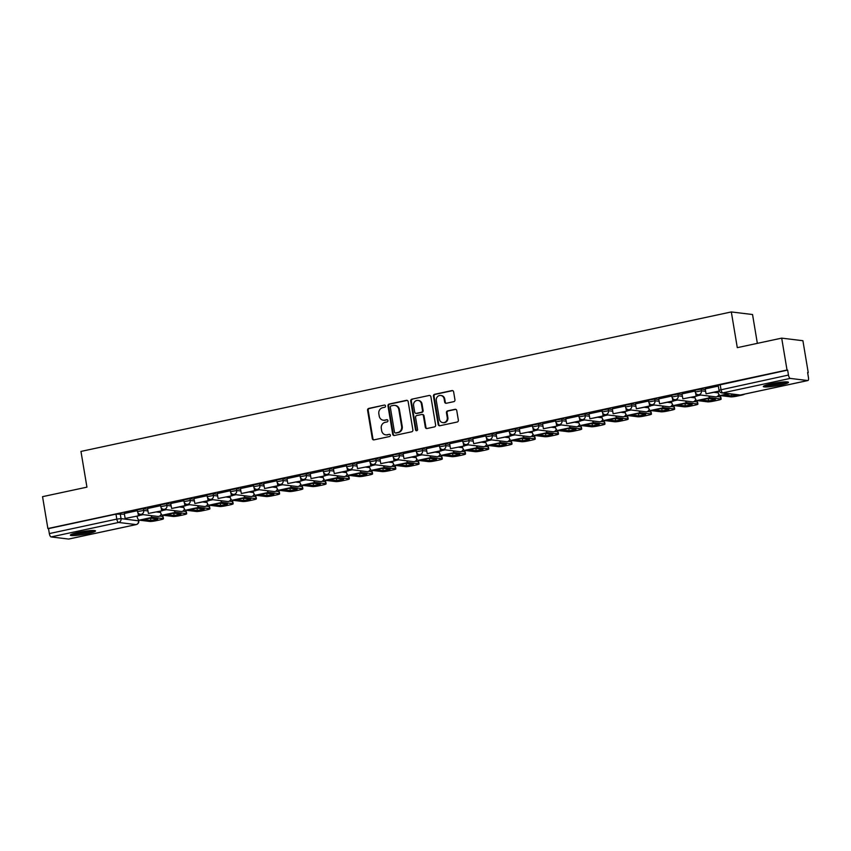 <?xml version="1.0" encoding="UTF-8"?>
<svg xmlns="http://www.w3.org/2000/svg" width="851" height="851" viewBox="0 0 851 851"><rect width="100%" height="100%" fill="white"/><g stroke="black" fill="none" stroke-linecap="round" stroke-linejoin="round"><path stroke-width="1.28" d="M385.514 405.97A1.128 1.042 -83.1 0 0 384.312 405.087L368.77 408.416A1.606 1.479 -83.1 0 0 367.579 410.299L372.312 438.605A1.606 1.479 -83.1 0 0 374.036 439.861L389.577 436.531A1.128 1.042 -83.1 0 0 389.524 434.318A1.128 1.042 -83.1 0 0 389.205 434.329L387.194 434.765A5.138 4.744 -83.1 0 1 381.673 430.734L381.28 428.372A5.138 4.744 -83.1 0 1 385.12 422.341L387.131 421.905A1.128 1.042 -83.1 0 0 387.077 419.692A1.128 1.042 -83.1 0 0 386.758 419.703L384.748 420.139A5.138 4.744 -83.1 0 1 379.227 416.107L378.833 413.756A5.138 4.744 -83.1 0 1 382.673 407.714L384.684 407.289A1.128 1.042 -83.1 0 0 385.514 405.97M384.312 405.087L369.398 408.491A1.606 1.479 -83.1 0 0 368.196 410.384L372.929 438.68A1.606 1.479 -83.1 0 0 373.897 439.882M389.205 434.329L387.194 434.765M387.375 419.777A1.128 1.042 -83.1 0 0 387.375 419.788L384.748 420.139M78.122 532.46A12.754 1.479 170.5 0 0 70.367 535.151A12.754 1.479 170.5 0 0 87.77 533.63A12.754 1.479 170.5 0 0 95.525 530.939A12.754 1.479 170.5 0 0 78.122 532.46M771.08 383.833A12.754 1.479 170.5 0 0 763.326 386.535A12.754 1.479 170.5 0 0 780.729 385.014A12.754 1.479 170.5 0 0 788.483 382.322A12.754 1.479 170.5 0 0 771.08 383.833M453.753 401.672A1.606 1.479 -83.1 0 0 454.955 399.789L453.626 391.854A1.606 1.479 -83.1 0 0 451.902 390.588L434.648 394.29A1.606 1.479 -83.1 0 0 433.446 396.172L438.18 424.479A1.606 1.479 -83.1 0 0 439.903 425.734L457.157 422.032A1.606 1.479 -83.1 0 0 458.359 420.149L456.753 410.554A1.606 1.479 -83.1 0 0 455.03 409.299L447.647 410.884A1.606 1.479 -83.1 0 0 446.445 412.767L447.243 417.522A4.298 3.968 -83.1 0 1 442.807 422.628A4.298 3.968 -83.1 0 1 439.424 419.203L436.297 400.576A4.298 3.968 -83.1 0 1 440.733 395.47A4.298 3.968 -83.1 0 1 444.126 398.896L444.647 402.002A1.606 1.479 -83.1 0 0 446.371 403.257L453.753 401.672M47.879 528.535L42.55 496.665L86.94 487.144L80.962 451.424L731.317 311.945L737.296 347.655L781.686 338.134L787.026 370.015L47.879 528.535L48.507 528.609L49.337 533.577L116.81 519.099L121.033 518.61L138.777 520.844L138.607 519.844M408.15 401.598A1.606 1.479 -83.1 0 0 406.427 400.342L389.173 404.044A1.606 1.479 -83.1 0 0 387.971 405.927L392.705 434.233A1.606 1.479 -83.1 0 0 394.438 435.489L411.693 431.787A1.606 1.479 -83.1 0 0 412.884 429.904L408.15 401.598M411.905 399.172L429.159 395.47A1.606 1.479 -83.1 0 1 430.883 396.726L435.627 425.021A1.606 1.479 -83.1 0 1 434.425 426.915L427.042 428.5A1.606 1.479 -83.1 0 1 425.319 427.234L423.394 415.756A1.606 1.479 -83.1 0 0 421.67 414.501L416.767 415.554A1.606 1.479 -83.1 0 0 415.575 417.437L417.575 429.383A1.128 1.042 -83.1 0 1 416.416 430.723A1.128 1.042 -83.1 0 1 415.522 429.829L410.714 401.055A1.606 1.479 -83.1 0 1 411.905 399.172L429.159 395.47M781.686 338.134L802.908 340.719L808.237 372.6L807.652 372.717M757.358 343.357L752.539 314.519L731.317 311.945M787.026 370.015L787.643 370.089L788.473 375.057A3.266 1.191 77.9 0 0 790.249 378.408L807.748 380.535A3.266 1.191 77.9 0 0 807.897 380.535A3.266 1.191 77.9 0 0 808.45 377.482L807.62 372.515L808.237 372.6M48.507 528.609L115.981 514.142L124.427 514.164M68.899 539.002A3.266 1.191 -102.1 0 1 68.761 539.055A3.266 1.191 -102.1 0 1 68.612 539.055L51.103 536.928A3.266 1.191 -102.1 0 1 49.337 533.577M160.605 505.685L147.553 508.515M183.848 500.707L170.711 503.526L171.615 508.472L184.88 505.632L184.39 502.728M207.08 495.718L193.954 498.537L194.858 503.484L208.112 500.643L207.623 497.739M230.323 490.74L217.271 493.569M253.555 485.751L240.429 488.57L241.333 493.516L254.587 490.676L254.098 487.772M276.798 480.772L263.661 483.591L264.565 488.538L277.83 485.698L277.341 482.794M300.031 475.783L286.978 478.613M323.274 470.805L310.221 473.635M346.506 465.816L333.379 468.635L334.283 473.581L347.538 470.741L347.048 467.837M369.749 460.838L356.697 463.667M392.981 455.849L379.929 458.678M416.224 450.87L403.087 453.689L403.991 458.636L417.256 455.796L416.767 452.892M439.456 445.881L426.33 448.7L427.234 453.647L440.488 450.807L440.01 447.903M462.699 440.903L449.647 443.722M485.932 435.914L472.805 438.733L473.709 443.679L486.963 440.839L486.485 437.935M509.175 430.936L496.037 433.755L496.941 438.701L510.206 435.861L509.717 432.957M532.407 425.947L519.355 428.776M555.65 420.968L542.598 423.787M578.882 415.979L565.755 418.798L566.66 423.745L579.914 420.905L579.435 418.001M602.125 411.001L588.988 413.82L589.903 418.766L603.157 415.926L602.668 413.022M625.357 406.012L612.305 408.842M648.6 401.034L635.463 403.853L636.378 408.799L649.632 405.959L649.143 403.055M671.843 396.045L658.706 398.864L659.61 403.81L672.864 400.97L672.386 398.066M695.076 391.066L682.023 393.885M718.318 386.077L705.181 388.896L706.085 393.843L719.255 391.024M701.139 389.056L701.437 390.822L695.235 391.992L694.937 390.237L701.139 389.056L705.373 389.567M677.907 394.045L678.194 395.8L671.992 396.981L671.694 395.215L677.907 394.045L682.13 394.556M654.664 399.023L654.962 400.789L648.76 401.959L648.462 400.204L654.664 399.023L658.897 399.534M631.431 404.012L631.719 405.767L625.517 406.948L625.219 405.182L631.431 404.012L635.654 404.523M608.188 408.991L608.486 410.756L602.285 411.927L601.987 410.171L608.188 408.991L612.422 409.501M584.956 413.98L585.243 415.735L579.042 416.916L578.744 415.15L584.956 413.98L589.179 414.49M561.713 418.958L562.011 420.724L555.809 421.894L555.512 420.139L561.713 418.958L565.947 419.469M538.481 423.947L538.768 425.702L532.566 426.883L532.269 425.117L538.481 423.947L542.704 424.458M515.238 428.925L515.536 430.691L509.334 431.861L509.036 430.106L515.238 428.925L519.472 429.436M492.006 433.914L492.293 435.669L486.091 436.85L485.793 435.084L492.006 433.914L496.229 434.425M468.763 438.893L469.061 440.658L462.859 441.839L462.561 440.073L468.763 438.893L472.996 439.403M445.53 443.882L445.818 445.637L439.616 446.818L439.318 445.052L445.53 443.882L449.753 444.392M422.287 448.86L422.585 450.626L416.384 451.807L416.086 450.041L422.287 448.86L426.521 449.371M399.055 453.849L399.342 455.604L393.141 456.785L392.843 455.019L399.055 453.849L403.278 454.36M375.812 458.827L376.11 460.593L369.908 461.774L369.611 460.008L375.812 458.827L380.046 459.338M352.58 463.816L352.867 465.571L346.665 466.752L346.368 464.986L352.58 463.816L356.803 464.327M329.337 468.795L329.635 470.56L323.423 471.741L323.135 469.975L329.337 468.795L333.571 469.316M306.105 473.784L306.392 475.539L300.19 476.72L299.892 474.954L306.105 473.784L310.328 474.294M282.862 478.762L283.16 480.528L276.947 481.709L276.66 479.943L282.862 478.762L287.095 479.283M259.619 483.751L259.917 485.506L253.715 486.687L253.417 484.921L259.619 483.751L263.853 484.262M236.387 488.729L236.684 490.495L230.472 491.676L230.185 489.91L236.387 488.729L240.62 489.251M213.144 493.718L213.441 495.473L207.24 496.654L206.942 494.888L213.144 493.718L217.377 494.229M189.911 498.697L190.209 500.462L183.997 501.643L183.71 499.877L189.911 498.697L194.145 499.218M166.668 503.686L166.966 505.441L160.765 506.622L160.467 504.856L166.668 503.686L170.902 504.196M143.436 508.664L143.734 510.43L137.522 511.611L137.234 509.845L143.436 508.664L147.67 509.185M137.373 510.674L124.32 513.504M140.043 514.259L139 514.483M787.643 370.089L718.17 385.248L719.01 390.215L788.473 375.057M163.275 509.27L162.243 509.494M186.518 504.292L185.475 504.515M209.75 499.303L208.718 499.526M232.993 494.325L231.951 494.548M256.236 489.336L255.194 489.559M279.468 484.357L278.426 484.581M302.711 479.368L301.669 479.592M325.944 474.39L324.901 474.613M349.187 469.401L348.144 469.624M372.419 464.423L371.376 464.646M395.662 459.434L394.619 459.657M418.894 454.455L417.852 454.679M442.137 449.466L441.095 449.69M465.369 444.488L464.327 444.711M488.612 439.499L487.57 439.722M511.845 434.521L510.802 434.744M535.088 429.532L534.045 429.755M558.32 424.553L557.277 424.777M581.563 419.564L580.52 419.788M604.795 414.586L603.753 414.809M628.038 409.597L626.996 409.82M651.27 404.619L650.228 404.842M674.513 399.63L673.471 399.853M697.746 394.651L696.703 394.875M383.28 420.203L383.907 420.277A5.138 4.744 -83.1 0 0 385.365 420.213M385.726 434.829L386.354 434.904A5.138 4.744 -83.1 0 0 387.811 434.84M407.182 400.395A1.606 1.479 -83.1 0 0 407.044 400.417L389.79 404.119A1.606 1.479 -83.1 0 0 388.588 406.001L393.332 434.308A1.606 1.479 -83.1 0 0 394.29 435.51M391.152 405.895A1.128 1.042 -83.1 0 0 390.311 407.225L394.47 432.063A1.128 1.042 -83.1 0 0 395.672 432.946L397.789 432.489A5.138 4.744 -83.1 0 0 401.629 426.457L398.789 409.469A5.138 4.744 -83.1 0 0 393.268 405.448L391.152 405.895M395.353 432.957L395.97 433.031A1.128 1.042 -83.1 0 0 396.289 433.021L395.672 432.946M394.736 405.374L395.353 405.448A5.138 4.744 -83.1 0 1 399.406 409.544L402.246 426.532A5.138 4.744 -83.1 0 1 398.417 432.563L396.289 433.021M422.128 414.48L422.745 414.554A1.606 1.479 -83.1 0 1 424.011 415.831L425.936 427.308A1.606 1.479 -83.1 0 0 426.894 428.521M412.522 399.247A1.606 1.479 -83.1 0 0 411.331 401.129L416.139 429.904A1.128 1.042 -83.1 0 0 416.724 430.702M421.405 403.853A4.298 3.968 -83.1 0 0 418.011 400.427A4.298 3.968 -83.1 0 0 413.575 405.523L414.682 412.086A1.606 1.479 -83.1 0 0 416.405 413.352L421.298 412.299A1.606 1.479 -83.1 0 0 422.5 410.416L421.405 403.853L422.022 403.927A4.298 3.968 -83.1 0 0 418.628 400.502L418.011 400.427M415.948 413.373L416.565 413.448A1.606 1.479 -83.1 0 0 417.022 413.426L416.405 413.352M422.022 403.927L423.117 410.49A1.606 1.479 -83.1 0 1 421.915 412.373L417.022 413.426M440.733 395.47L441.35 395.545A4.298 3.968 -83.1 0 1 444.743 398.97L445.264 402.076A1.606 1.479 -83.1 0 0 446.222 403.278M442.807 422.628L443.435 422.702A4.298 3.968 -83.1 0 0 447.86 417.596L447.243 417.522M455.796 409.352A1.606 1.479 -83.1 0 0 455.647 409.374L448.264 410.959A1.606 1.479 -83.1 0 0 447.062 412.841L447.86 417.596M452.658 390.641A1.606 1.479 -83.1 0 0 452.519 390.662L435.265 394.364A1.606 1.479 -83.1 0 0 434.063 396.247L438.797 424.553A1.606 1.479 -83.1 0 0 439.765 425.755M146.861 518.855A10.138 1.17 170.5 0 0 143.713 519.621L150.893 520.493A10.138 1.17 -9.5 0 0 157.743 519.025L150.563 518.153A10.138 1.17 170.5 0 0 146.861 518.855M138.883 513.749L139.202 515.695L125.14 518.44L124.31 513.472M138.405 515.6L137.915 512.696M139.202 515.695L125.14 518.44M152.435 517.302L139.181 520.152L149.819 521.44A4.904 0.564 170.5 0 0 156.148 520.706L160.467 519.78A4.904 0.564 170.5 0 0 163.445 518.748A4.904 0.564 170.5 0 0 163.073 518.599L152.435 517.302A4.085 1.479 -102.1 0 1 150.957 515.6M159.669 516.142L162.732 516.514A4.904 0.564 -9.5 0 1 163.094 516.663L163.445 518.748M139.181 520.152A4.085 1.479 -102.1 0 1 137 516.163M149.659 518.312L150.542 518.419L150.893 520.493M151.446 518.259A10.138 1.17 -9.5 0 1 150.542 518.419M71.59 534.279A12.669 1.468 170.5 0 0 82.972 533.205A12.669 1.468 170.5 0 0 94.089 530.513M93.025 530.481A11.031 1.276 -9.5 0 1 82.941 533.024A11.031 1.276 -9.5 0 1 72.58 533.907M75.909 532.96A10.223 1.181 170.5 0 0 89.578 530.673M764.549 385.652A12.669 1.468 170.5 0 0 775.942 384.588A12.669 1.468 170.5 0 0 787.047 381.886M785.994 381.865A11.031 1.276 -9.5 0 1 775.91 384.407A11.031 1.276 -9.5 0 1 765.538 385.29M768.868 384.344A10.223 1.181 170.5 0 0 782.537 382.056M170.104 513.876A10.138 1.17 170.5 0 0 166.945 514.642L174.136 515.515A10.138 1.17 -9.5 0 0 180.986 514.047L173.795 513.174A10.138 1.17 170.5 0 0 170.104 513.876M162.115 508.76L162.445 510.706L148.382 513.451L147.553 508.494M161.637 510.611L161.147 507.707M162.445 510.706L148.382 513.451M175.678 512.323L162.424 515.163L173.061 516.461A4.904 0.564 170.5 0 0 179.38 515.727L183.699 514.802A4.904 0.564 170.5 0 0 186.688 513.77A4.904 0.564 170.5 0 0 186.316 513.621L175.678 512.323A4.085 1.479 -102.1 0 1 174.2 510.621M182.912 511.164L185.965 511.536A4.904 0.564 -9.5 0 1 186.337 511.685L186.688 513.77M162.424 515.163A4.085 1.479 -102.1 0 1 160.243 511.185M172.902 513.323L173.785 513.43L174.136 515.515M174.678 513.281A10.138 1.17 -9.5 0 1 173.785 513.43M193.337 508.887A10.138 1.17 170.5 0 0 190.188 509.653L197.368 510.526A10.138 1.17 -9.5 0 0 204.219 509.058L197.038 508.185A10.138 1.17 170.5 0 0 193.337 508.887M185.358 503.781L185.678 505.728L171.615 508.472M185.678 505.728L184.88 505.632M198.911 507.334L185.656 510.185L196.294 511.472A4.904 0.564 170.5 0 0 202.623 510.738L206.942 509.813A4.904 0.564 170.5 0 0 209.92 508.781A4.904 0.564 170.5 0 0 209.548 508.632L198.911 507.334A4.085 1.479 -102.1 0 1 197.432 505.632M206.144 506.175L209.208 506.547A4.904 0.564 -9.5 0 1 209.569 506.696L209.92 508.781M185.656 510.185A4.085 1.479 -102.1 0 1 183.476 506.196M196.145 508.345L197.017 508.451L197.368 510.526M197.921 508.292A10.138 1.17 -9.5 0 1 197.017 508.451M216.579 503.898A10.138 1.17 170.5 0 0 213.42 504.675L220.611 505.547A10.138 1.17 -9.5 0 0 227.462 504.079L220.271 503.207A10.138 1.17 170.5 0 0 216.579 503.898M208.591 498.792L208.921 500.739L194.858 503.484M208.921 500.739L208.112 500.643M222.154 502.356L208.899 505.196L219.537 506.494A4.904 0.564 170.5 0 0 225.855 505.76L230.174 504.834A4.904 0.564 170.5 0 0 233.163 503.803A4.904 0.564 170.5 0 0 232.791 503.654L222.154 502.356A4.085 1.479 -102.1 0 1 220.675 500.654M229.387 501.196L232.44 501.569A4.904 0.564 -9.5 0 1 232.812 501.718L233.163 503.803M208.899 505.196A4.085 1.479 -102.1 0 1 206.719 501.218M219.377 503.356L220.26 503.462L220.611 505.547M221.154 503.313A10.138 1.17 -9.5 0 1 220.26 503.462M239.812 498.92A10.138 1.17 170.5 0 0 236.663 499.686L243.843 500.558A10.138 1.17 -9.5 0 0 250.694 499.09L243.514 498.218A10.138 1.17 170.5 0 0 239.812 498.92M231.834 493.814L232.153 495.761L218.09 498.505L217.26 493.537M231.355 495.665L230.866 492.761M232.153 495.761L218.09 498.505M245.386 497.367L232.132 500.218L242.769 501.505A4.904 0.564 170.5 0 0 249.098 500.771L253.417 499.845A4.904 0.564 170.5 0 0 256.396 498.814A4.904 0.564 170.5 0 0 256.023 498.665L245.386 497.367A4.085 1.479 -102.1 0 1 243.907 495.665M252.619 496.207L255.683 496.58A4.904 0.564 -9.5 0 1 256.045 496.729L256.396 498.814M232.132 500.218A4.085 1.479 -102.1 0 1 229.951 496.229M242.62 498.378L243.492 498.484L243.843 500.558M244.397 498.324A10.138 1.17 -9.5 0 1 243.492 498.484M263.055 493.931A10.138 1.17 170.5 0 0 259.895 494.708L267.086 495.58A10.138 1.17 -9.5 0 0 273.937 494.112L266.746 493.24A10.138 1.17 170.5 0 0 263.055 493.931M255.066 488.825L255.396 490.772L241.333 493.516M255.396 490.772L254.587 490.676M268.629 492.389L255.374 495.229L266.012 496.527A4.904 0.564 170.5 0 0 272.331 495.793L276.649 494.867A4.904 0.564 170.5 0 0 279.639 493.835A4.904 0.564 170.5 0 0 279.266 493.686L268.629 492.389A4.085 1.479 -102.1 0 1 267.15 490.687M275.862 491.229L278.915 491.601A4.904 0.564 -9.5 0 1 279.288 491.75L279.639 493.835M255.374 495.229A4.085 1.479 -102.1 0 1 253.194 491.25M265.852 493.389L266.735 493.495L267.086 495.58M267.629 493.346A10.138 1.17 -9.5 0 1 266.735 493.495M286.287 488.953A10.138 1.17 170.5 0 0 283.138 489.719L290.319 490.591A10.138 1.17 -9.5 0 0 297.169 489.123L289.989 488.251A10.138 1.17 170.5 0 0 286.287 488.953M278.309 483.847L278.628 485.793L264.565 488.538M278.628 485.793L277.83 485.698M291.861 487.4L278.607 490.25L289.244 491.538A4.904 0.564 170.5 0 0 295.574 490.804L299.892 489.878A4.904 0.564 170.5 0 0 302.871 488.846A4.904 0.564 170.5 0 0 302.509 488.697L291.861 487.4A4.085 1.479 -102.1 0 1 290.382 485.698M299.095 486.24L302.158 486.612A4.904 0.564 -9.5 0 1 302.52 486.761L302.871 488.846M278.607 490.25A4.085 1.479 -102.1 0 1 276.426 486.261M289.095 488.41L289.968 488.517L290.319 490.591M290.872 488.357A10.138 1.17 -9.5 0 1 289.968 488.517M309.53 483.964A10.138 1.17 170.5 0 0 306.371 484.74L313.562 485.613A10.138 1.17 -9.5 0 0 320.412 484.145L313.221 483.272A10.138 1.17 170.5 0 0 309.53 483.964M301.541 478.858L301.871 480.804L287.808 483.549L286.978 478.592M301.063 480.709L300.573 477.805M301.871 480.804L287.808 483.549M315.104 482.421L301.85 485.261L312.487 486.559A4.904 0.564 170.5 0 0 318.806 485.825L323.125 484.9A4.904 0.564 170.5 0 0 326.114 483.857A4.904 0.564 170.5 0 0 325.742 483.708L315.104 482.421A4.085 1.479 -102.1 0 1 313.625 480.719M322.338 481.262L325.39 481.634A4.904 0.564 -9.5 0 1 325.763 481.783L326.114 483.857M301.85 485.261A4.085 1.479 -102.1 0 1 299.669 481.283M312.328 483.421L313.211 483.528L313.562 485.613M314.104 483.379A10.138 1.17 -9.5 0 1 313.211 483.528M332.762 478.985A10.138 1.17 170.5 0 0 329.614 479.751L336.794 480.624A10.138 1.17 -9.5 0 0 343.644 479.156L336.464 478.283A10.138 1.17 170.5 0 0 332.762 478.985M324.784 473.879L325.103 475.826L311.04 478.57L310.211 473.603M324.305 475.73L323.816 472.826M325.103 475.826L311.04 478.57M338.336 477.432L325.082 480.283L335.72 481.57A4.904 0.564 170.5 0 0 342.049 480.836L346.368 479.911A4.904 0.564 170.5 0 0 349.346 478.879A4.904 0.564 170.5 0 0 348.984 478.73L338.336 477.432A4.085 1.479 -102.1 0 1 336.858 475.73M345.57 476.273L348.633 476.645A4.904 0.564 -9.5 0 1 348.995 476.794L349.346 478.879M325.082 480.283A4.085 1.479 -102.1 0 1 322.901 476.294M335.571 478.443L336.443 478.549L336.794 480.624M337.347 478.39A10.138 1.17 -9.5 0 1 336.443 478.549M356.005 473.996A10.138 1.17 170.5 0 0 352.846 474.773L360.037 475.645A10.138 1.17 -9.5 0 0 366.887 474.177L359.696 473.294A10.138 1.17 170.5 0 0 356.005 473.996M348.016 468.89L348.346 470.837L334.283 473.581M348.346 470.837L347.538 470.741M361.579 472.454L348.325 475.294L358.962 476.592A4.904 0.564 170.5 0 0 365.281 475.858L369.6 474.932A4.904 0.564 170.5 0 0 372.589 473.89A4.904 0.564 170.5 0 0 372.217 473.741L361.579 472.454A4.085 1.479 -102.1 0 1 360.101 470.752M368.813 471.294L371.866 471.667A4.904 0.564 -9.5 0 1 372.238 471.816L372.589 473.89M348.325 475.294A4.085 1.479 -102.1 0 1 346.144 471.316M358.803 473.454L359.686 473.56L360.037 475.645M360.579 473.411A10.138 1.17 -9.5 0 1 359.686 473.56M379.238 469.018A10.138 1.17 170.5 0 0 376.089 469.784L383.269 470.656A10.138 1.17 -9.5 0 0 390.12 469.188L382.939 468.316A10.138 1.17 170.5 0 0 379.238 469.018M371.259 463.912L371.579 465.859L357.516 468.603L356.686 463.635M370.781 465.763L370.291 462.859M371.579 465.859L357.516 468.603M384.822 467.465L371.557 470.316L382.195 471.603A4.904 0.564 170.5 0 0 388.524 470.869L392.843 469.943A4.904 0.564 170.5 0 0 395.821 468.912A4.904 0.564 170.5 0 0 395.46 468.763L384.822 467.465A4.085 1.479 -102.1 0 1 383.333 465.763M392.045 466.305L395.109 466.678A4.904 0.564 -9.5 0 1 395.47 466.827L395.821 468.912M371.557 470.316A4.085 1.479 -102.1 0 1 369.377 466.327M382.046 468.475L382.918 468.582L383.269 470.656M383.822 468.422A10.138 1.17 -9.5 0 1 382.918 468.582M402.48 464.029A10.138 1.17 170.5 0 0 399.321 464.806L406.512 465.678A10.138 1.17 -9.5 0 0 413.363 464.21L406.182 463.327A10.138 1.17 170.5 0 0 402.48 464.029M394.492 458.923L394.821 460.87L380.759 463.614L379.929 458.657M394.013 460.774L393.534 457.87M394.821 460.87L380.759 463.614M408.055 462.487L394.8 465.327L405.438 466.625A4.904 0.564 170.5 0 0 411.756 465.891L416.075 464.965A4.904 0.564 170.5 0 0 419.064 463.923A4.904 0.564 170.5 0 0 418.692 463.774L408.055 462.487A4.085 1.479 -102.1 0 1 406.576 460.785M415.288 461.327L418.341 461.699A4.904 0.564 -9.5 0 1 418.713 461.848L419.064 463.923M394.8 465.327A4.085 1.479 -102.1 0 1 392.619 461.348M405.278 463.487L406.161 463.593L406.512 465.678M407.055 463.444A10.138 1.17 -9.5 0 1 406.161 463.593M425.713 459.051A10.138 1.17 170.5 0 0 422.564 459.817L429.744 460.689A10.138 1.17 -9.5 0 0 436.595 459.221L429.415 458.349A10.138 1.17 170.5 0 0 425.713 459.051M417.735 453.945L418.054 455.891L403.991 458.636M418.054 455.891L417.256 455.796M431.297 457.498L418.032 460.348L428.67 461.636A4.904 0.564 170.5 0 0 434.999 460.902L439.318 459.976A4.904 0.564 170.5 0 0 442.297 458.944A4.904 0.564 170.5 0 0 441.935 458.795L431.297 457.498A4.085 1.479 -102.1 0 1 429.808 455.796M438.52 456.338L441.584 456.71A4.904 0.564 -9.5 0 1 441.956 456.859L442.297 458.944M418.032 460.348A4.085 1.479 -102.1 0 1 415.852 456.359M428.521 458.498L429.393 458.615L429.744 460.689M430.298 458.455A10.138 1.17 -9.5 0 1 429.393 458.615M448.956 454.062A10.138 1.17 170.5 0 0 445.796 454.838L452.987 455.71A10.138 1.17 -9.5 0 0 459.838 454.243L452.658 453.36A10.138 1.17 170.5 0 0 448.956 454.062M440.967 448.956L441.297 450.902L427.234 453.647M441.297 450.902L440.488 450.807M454.53 452.519L441.275 455.359L451.913 456.657A4.904 0.564 170.5 0 0 458.232 455.923L462.55 454.998A4.904 0.564 170.5 0 0 465.54 453.955A4.904 0.564 170.5 0 0 465.167 453.806L454.53 452.519A4.085 1.479 -102.1 0 1 453.051 450.817M461.763 451.36L464.816 451.732A4.904 0.564 -9.5 0 1 465.189 451.881L465.54 453.955M441.275 455.359A4.085 1.479 -102.1 0 1 439.095 451.381M451.753 453.519L452.636 453.626L452.987 455.71M453.53 453.477A10.138 1.17 -9.5 0 1 452.636 453.626M472.188 449.083A10.138 1.17 170.5 0 0 469.039 449.849L476.22 450.722A10.138 1.17 -9.5 0 0 483.07 449.254L475.89 448.381A10.138 1.17 170.5 0 0 472.188 449.083M464.21 443.977L464.529 445.924L450.466 448.668L449.636 443.701M463.731 445.828L463.242 442.924M464.529 445.924L450.466 448.668M477.773 447.53L464.508 450.381L475.145 451.668A4.904 0.564 170.5 0 0 481.475 450.934L485.793 450.009A4.904 0.564 170.5 0 0 488.772 448.977A4.904 0.564 170.5 0 0 488.41 448.828L477.773 447.53A4.085 1.479 -102.1 0 1 476.283 445.828M484.996 446.371L488.059 446.743A4.904 0.564 -9.5 0 1 488.431 446.892L488.772 448.977M464.508 450.381A4.085 1.479 -102.1 0 1 462.327 446.392M474.996 448.53L475.869 448.647L476.22 450.722M476.773 448.488A10.138 1.17 -9.5 0 1 475.869 448.647M495.431 444.094A10.138 1.17 170.5 0 0 492.272 444.871L499.463 445.743A10.138 1.17 -9.5 0 0 506.313 444.275L499.133 443.392A10.138 1.17 170.5 0 0 495.431 444.094M487.442 438.988L487.772 440.935L473.709 443.679M487.772 440.935L486.963 440.839M501.005 442.552L487.751 445.392L498.388 446.69A4.904 0.564 170.5 0 0 504.707 445.956L509.026 445.03A4.904 0.564 170.5 0 0 512.015 443.988A4.904 0.564 170.5 0 0 511.642 443.839L501.005 442.552A4.085 1.479 -102.1 0 1 499.526 440.85M508.238 441.392L511.291 441.765A4.904 0.564 -9.5 0 1 511.664 441.914L512.015 443.988M487.751 445.392A4.085 1.479 -102.1 0 1 485.57 441.414M498.229 443.552L499.111 443.658L499.463 445.743M500.005 443.509A10.138 1.17 -9.5 0 1 499.111 443.658M518.663 439.116A10.138 1.17 170.5 0 0 515.515 439.882L522.695 440.754A10.138 1.17 -9.5 0 0 529.545 439.286L522.365 438.414A10.138 1.17 170.5 0 0 518.663 439.116M510.685 434.01L511.004 435.957L496.941 438.701M511.004 435.957L510.206 435.861M524.248 437.563L510.983 440.403L521.62 441.701A4.904 0.564 170.5 0 0 527.95 440.967L532.269 440.041A4.904 0.564 170.5 0 0 535.247 439.01A4.904 0.564 170.5 0 0 534.885 438.861L524.248 437.563A4.085 1.479 -102.1 0 1 522.759 435.861M531.471 436.403L534.534 436.776A4.904 0.564 -9.5 0 1 534.907 436.925L535.247 439.01M510.983 440.403A4.085 1.479 -102.1 0 1 508.802 436.425M521.472 438.563L522.354 438.68L522.695 440.754M523.248 438.52A10.138 1.17 -9.5 0 1 522.354 438.68M541.906 434.127A10.138 1.17 170.5 0 0 538.747 434.904L545.938 435.776A10.138 1.17 -9.5 0 0 552.788 434.308L545.608 433.425A10.138 1.17 170.5 0 0 541.906 434.127M533.917 429.021L534.247 430.968L520.184 433.712L519.355 428.755M533.439 430.872L532.96 427.968M534.247 430.968L520.184 433.712M547.48 432.585L534.226 435.425L544.863 436.723A4.904 0.564 170.5 0 0 551.182 435.989L555.501 435.063A4.904 0.564 170.5 0 0 558.49 434.021A4.904 0.564 170.5 0 0 558.118 433.872L547.48 432.585A4.085 1.479 -102.1 0 1 546.002 430.883M554.714 431.425L557.767 431.797A4.904 0.564 -9.5 0 1 558.139 431.946L558.49 434.021M534.226 435.425A4.085 1.479 -102.1 0 1 532.045 431.446M544.704 433.584L545.587 433.691L545.938 435.776M546.48 433.542A10.138 1.17 -9.5 0 1 545.587 433.691M565.138 429.149A10.138 1.17 170.5 0 0 561.99 429.915L569.17 430.787A10.138 1.17 -9.5 0 0 576.021 429.319L568.84 428.447A10.138 1.17 170.5 0 0 565.138 429.149M557.16 424.043L557.479 425.989L543.417 428.734L542.587 423.766M556.682 425.894L556.192 422.99M557.479 425.989L543.417 428.734M570.723 427.596L557.458 430.436L568.096 431.734A4.904 0.564 170.5 0 0 574.425 431L578.744 430.074A4.904 0.564 170.5 0 0 581.722 429.042A4.904 0.564 170.5 0 0 581.361 428.893L570.723 427.596A4.085 1.479 -102.1 0 1 569.234 425.894M577.946 426.436L581.01 426.808A4.904 0.564 -9.5 0 1 581.382 426.957L581.722 429.042M557.458 430.436A4.085 1.479 -102.1 0 1 555.278 426.457M567.947 428.596L568.83 428.713L569.17 430.787M569.723 428.553A10.138 1.17 -9.5 0 1 568.83 428.713M588.381 424.16A10.138 1.17 170.5 0 0 585.222 424.936L592.413 425.808A10.138 1.17 -9.5 0 0 599.264 424.341L592.083 423.458A10.138 1.17 170.5 0 0 588.381 424.16M580.393 419.054L580.722 421L566.66 423.745M580.722 421L579.914 420.905M593.955 422.617L580.701 425.457L591.339 426.755A4.904 0.564 170.5 0 0 597.657 426.021L601.987 425.096A4.904 0.564 170.5 0 0 604.965 424.053A4.904 0.564 170.5 0 0 604.593 423.904L593.955 422.617A4.085 1.479 -102.1 0 1 592.477 420.915M601.189 421.458L604.242 421.83A4.904 0.564 -9.5 0 1 604.614 421.979L604.965 424.053M580.701 425.457A4.085 1.479 -102.1 0 1 578.52 421.479M591.179 423.617L592.062 423.724L592.413 425.808M592.956 423.564A10.138 1.17 -9.5 0 1 592.062 423.724M611.614 419.181A10.138 1.17 170.5 0 0 608.465 419.947L615.645 420.82A10.138 1.17 -9.5 0 0 622.496 419.352L615.316 418.479A10.138 1.17 170.5 0 0 611.614 419.181M603.636 414.075L603.955 416.022L589.903 418.766M603.955 416.022L603.157 415.926M617.198 417.628L603.933 420.468L614.571 421.766A4.904 0.564 170.5 0 0 620.9 421.032L625.219 420.107A4.904 0.564 170.5 0 0 628.198 419.075A4.904 0.564 170.5 0 0 627.836 418.926L617.198 417.628A4.085 1.479 -102.1 0 1 615.709 415.926M624.421 416.469L627.485 416.841A4.904 0.564 -9.5 0 1 627.857 416.99L628.198 419.075M603.933 420.468A4.085 1.479 -102.1 0 1 601.763 416.49M614.422 418.628L615.305 418.745L615.645 420.82M616.198 418.586A10.138 1.17 -9.5 0 1 615.305 418.745M634.857 414.192A10.138 1.17 170.5 0 0 631.697 414.969L638.888 415.841A10.138 1.17 -9.5 0 0 645.739 414.373L638.558 413.49A10.138 1.17 170.5 0 0 634.857 414.192M626.868 409.086L627.198 411.033L613.135 413.777L612.305 408.82M626.389 410.937L625.91 408.033M627.198 411.033L613.135 413.777M640.431 412.65L627.176 415.49L637.814 416.788A4.904 0.564 170.5 0 0 644.133 416.054L648.462 415.128A4.904 0.564 170.5 0 0 651.44 414.086A4.904 0.564 170.5 0 0 651.068 413.937L640.431 412.65A4.085 1.479 -102.1 0 1 638.952 410.948M647.664 411.49L650.717 411.863A4.904 0.564 -9.5 0 1 651.089 412.012L651.44 414.086M627.176 415.49A4.085 1.479 -102.1 0 1 624.996 411.512M637.654 413.65L638.537 413.756L638.888 415.841M639.431 413.597A10.138 1.17 -9.5 0 1 638.537 413.756M658.089 409.214A10.138 1.17 170.5 0 0 654.94 409.98L662.121 410.852A10.138 1.17 -9.5 0 0 668.971 409.384L661.791 408.512A10.138 1.17 170.5 0 0 658.089 409.214M650.111 404.108L650.43 406.055L636.378 408.799M650.43 406.055L649.632 405.959M663.674 407.661L650.409 410.501L661.046 411.799A4.904 0.564 170.5 0 0 667.375 411.065L671.694 410.139A4.904 0.564 170.5 0 0 674.673 409.108A4.904 0.564 170.5 0 0 674.311 408.959L663.674 407.661A4.085 1.479 -102.1 0 1 662.184 405.959M670.896 406.501L673.96 406.874A4.904 0.564 -9.5 0 1 674.332 407.023L674.673 409.108M650.409 410.501A4.085 1.479 -102.1 0 1 648.239 406.523M660.897 408.661L661.78 408.767L662.121 410.852M662.674 408.618A10.138 1.17 -9.5 0 1 661.78 408.767M681.332 404.225A10.138 1.17 170.5 0 0 678.183 405.002L685.363 405.874A10.138 1.17 -9.5 0 0 692.214 404.406L685.034 403.523A10.138 1.17 170.5 0 0 681.332 404.225M673.343 399.119L673.673 401.066L659.61 403.81M673.673 401.066L672.864 400.97M686.906 402.683L673.652 405.523L684.289 406.821A4.904 0.564 170.5 0 0 690.608 406.087L694.937 405.161A4.904 0.564 170.5 0 0 697.916 404.119A4.904 0.564 170.5 0 0 697.543 403.97L686.906 402.683A4.085 1.479 -102.1 0 1 685.427 400.981M694.139 401.523L697.192 401.895A4.904 0.564 -9.5 0 1 697.565 402.044L697.916 404.119M673.652 405.523A4.085 1.479 -102.1 0 1 671.471 401.544M684.13 403.682L685.012 403.789L685.363 405.874M685.906 403.629A10.138 1.17 -9.5 0 1 685.012 403.789M704.564 399.247A10.138 1.17 170.5 0 0 701.415 400.013L708.596 400.885A10.138 1.17 -9.5 0 0 715.457 399.417L708.266 398.545A10.138 1.17 170.5 0 0 704.564 399.247M696.586 394.141L696.905 396.087L682.853 398.832L682.013 393.864M696.107 395.992L695.618 393.088M696.905 396.087L682.853 398.832M710.149 397.694L696.884 400.534L707.521 401.832A4.904 0.564 170.5 0 0 713.851 401.098L718.17 400.172A4.904 0.564 170.5 0 0 721.148 399.14A4.904 0.564 170.5 0 0 720.786 398.991L710.149 397.694A4.085 1.479 -102.1 0 1 708.66 395.992M717.372 396.534L720.435 396.906A4.904 0.564 -9.5 0 1 720.808 397.055L721.148 399.14M696.884 400.534A4.085 1.479 -102.1 0 1 694.714 396.555M707.372 398.694L708.255 398.8L708.596 400.885M709.149 398.651A10.138 1.17 -9.5 0 1 708.255 398.8M729.701 393.875A10.138 1.17 170.5 0 0 727.807 394.258A10.138 1.17 170.5 0 0 724.658 395.034L731.839 395.906A10.138 1.17 -9.5 0 0 737.285 394.8M719.372 391.269L706.085 393.843M744.391 394.151L744.391 394.151A4.904 0.564 170.5 0 1 741.412 395.194L737.083 396.119A4.904 0.564 170.5 0 1 730.764 396.853L720.127 395.555A4.085 1.479 -102.1 0 1 717.946 391.577M731.541 394.098L731.839 395.906M387.375 419.788L386.758 419.703M790.249 378.408L722.765 392.875L740.274 395.013L807.748 380.535M120.193 513.653L121.033 518.61A3.266 3.021 -83.1 0 1 118.587 522.461L51.103 536.928M138.33 519.525L138.532 520.748A3.266 3.021 -83.1 0 1 136.086 524.588L118.587 522.461A3.266 1.191 -102.1 0 1 116.81 519.099L115.981 514.142M68.612 539.055L136.086 524.588A3.266 1.191 77.9 0 0 136.234 524.578A3.266 1.191 77.9 0 0 136.426 524.493M695.235 391.992A3.266 3.266 0 0 0 698.065 394.704A3.266 3.021 96.9 0 0 701.437 390.822L705.67 391.332M714.212 392.375L718.265 392.864M671.992 396.981A3.266 3.266 0 0 0 674.822 399.683A3.266 3.021 96.9 0 0 678.194 395.8L682.428 396.321M690.98 397.353L695.033 397.853M648.76 401.959A3.266 3.266 0 0 0 651.589 404.672A3.266 3.021 96.9 0 0 654.962 400.789L659.195 401.3M667.737 402.342L671.79 402.831M625.517 406.948A3.266 3.266 0 0 0 628.346 409.65A3.266 3.021 96.9 0 0 631.719 405.767L635.952 406.289M644.505 407.321L648.558 407.82M602.285 411.927A3.266 3.266 0 0 0 605.114 414.639A3.266 3.021 96.9 0 0 608.486 410.756L612.709 411.267M621.262 412.31L625.315 412.799M579.042 416.916A3.266 3.266 0 0 0 581.871 419.617A3.266 3.021 96.9 0 0 585.243 415.735L589.477 416.256M598.03 417.288L602.082 417.788M555.809 421.894A3.266 3.266 0 0 0 558.639 424.606A3.266 3.021 96.9 0 0 562.011 420.724L566.234 421.234M574.787 422.277L578.84 422.766M532.566 426.883A3.266 3.266 0 0 0 535.396 429.585A3.266 3.021 96.9 0 0 538.768 425.702L543.002 426.223M551.554 427.255L555.607 427.755M509.334 431.861A3.266 3.266 0 0 0 512.164 434.574A3.266 3.021 96.9 0 0 515.536 430.691L519.759 431.202M528.311 432.244L532.364 432.733M486.091 436.85A3.266 3.266 0 0 0 488.921 439.552A3.266 3.021 96.9 0 0 492.293 435.669L496.527 436.191M505.079 437.223L509.132 437.722M462.859 441.839A3.266 3.266 0 0 0 465.688 444.541A3.266 3.021 96.9 0 0 469.061 440.658L473.284 441.169M481.836 442.212L485.889 442.701M439.616 446.818A3.266 3.266 0 0 0 442.446 449.519A3.266 3.021 96.9 0 0 445.818 445.637L450.051 446.158M458.604 447.19L462.657 447.69M416.384 451.807A3.266 3.266 0 0 0 419.213 454.508A3.266 3.021 96.9 0 0 422.585 450.626L426.808 451.136M435.361 452.179L439.414 452.668M393.141 456.785A3.266 3.266 0 0 0 395.97 459.487A3.266 3.021 96.9 0 0 399.342 455.604L403.576 456.125M412.129 457.157L416.182 457.657M369.908 461.774A3.266 3.266 0 0 0 372.738 464.476A3.266 3.021 96.9 0 0 376.11 460.593L380.333 461.104M388.886 462.146L392.939 462.636M346.665 466.752A3.266 3.266 0 0 0 349.495 469.454A3.266 3.021 96.9 0 0 352.867 465.571L357.101 466.093M365.643 467.125L369.706 467.625M323.423 471.741A3.266 3.266 0 0 0 326.263 474.443A3.266 3.021 96.9 0 0 329.635 470.56L333.858 471.071M342.41 472.114L346.463 472.603M300.19 476.72A3.266 3.266 0 0 0 303.02 479.421A3.266 3.021 96.9 0 0 306.392 475.539L310.626 476.06M319.168 477.092L323.231 477.592M276.947 481.709A3.266 3.266 0 0 0 279.788 484.41A3.266 3.021 96.9 0 0 283.16 480.528L287.383 481.038M295.935 482.081L299.988 482.57M253.715 486.687A3.266 3.266 0 0 0 256.545 489.389A3.266 3.021 96.9 0 0 259.917 485.506L264.15 486.027M272.692 487.059L276.756 487.559M230.472 491.676A3.266 3.266 0 0 0 233.302 494.378A3.266 3.021 96.9 0 0 236.684 490.495L240.907 491.006M249.46 492.048L253.513 492.538M207.24 496.654A3.266 3.266 0 0 0 210.069 499.367A3.266 3.021 96.9 0 0 213.441 495.473L217.675 495.995M226.217 497.027L230.281 497.527M183.997 501.643A3.266 3.266 0 0 0 186.826 504.345A3.266 3.021 96.9 0 0 190.209 500.462L194.432 500.973M202.985 502.016L207.038 502.505M160.765 506.622A3.266 3.266 0 0 0 163.594 509.334A3.266 3.021 96.9 0 0 166.966 505.441L171.2 505.962M179.742 507.005L183.805 507.494M137.522 511.611A3.266 3.266 0 0 0 140.351 514.312A3.266 3.021 96.9 0 0 143.734 510.43L147.957 510.94M156.51 511.983L160.562 512.472M161.179 513.961A3.266 3.021 96.9 0 1 158.786 516.397A3.266 3.021 -83.1 0 1 157.861 516.44A3.266 3.266 0 0 0 161.35 514.238M184.422 508.972A3.266 3.021 96.9 0 1 182.029 511.419A3.266 3.021 -83.1 0 1 181.093 511.462A3.266 3.266 0 0 0 184.593 509.26M207.655 503.994A3.266 3.021 96.9 0 1 205.261 506.43A3.266 3.021 -83.1 0 1 204.336 506.473A3.266 3.266 0 0 0 207.825 504.271M230.898 499.005A3.266 3.021 96.9 0 1 228.504 501.452A3.266 3.021 -83.1 0 1 227.568 501.494A3.266 3.266 0 0 0 231.068 499.292M254.13 494.027A3.266 3.021 96.9 0 1 251.736 496.463A3.266 3.021 -83.1 0 1 250.811 496.505A3.266 3.266 0 0 0 254.3 494.303M277.373 489.038A3.266 3.021 96.9 0 1 274.979 491.484A3.266 3.021 -83.1 0 1 274.043 491.527A3.266 3.266 0 0 0 277.543 489.325M300.616 484.059A3.266 3.021 96.9 0 1 298.212 486.495A3.266 3.021 -83.1 0 1 297.286 486.538A3.266 3.266 0 0 0 300.775 484.336M323.848 479.07A3.266 3.021 96.9 0 1 321.455 481.517A3.266 3.021 -83.1 0 1 320.519 481.56A3.266 3.266 0 0 0 324.018 479.358M347.091 474.092A3.266 3.021 96.9 0 1 344.698 476.528A3.266 3.021 -83.1 0 1 343.761 476.571A3.266 3.266 0 0 0 347.251 474.369M370.323 469.103A3.266 3.021 96.9 0 1 367.93 471.55A3.266 3.021 -83.1 0 1 366.994 471.592A3.266 3.266 0 0 0 370.493 469.39M393.566 464.125A3.266 3.021 96.9 0 1 391.173 466.561A3.266 3.021 -83.1 0 1 390.237 466.603A3.266 3.266 0 0 0 393.726 464.401M416.799 459.136A3.266 3.021 96.9 0 1 414.405 461.582A3.266 3.021 -83.1 0 1 413.48 461.625A3.266 3.266 0 0 0 416.969 459.423M440.041 454.157A3.266 3.021 96.9 0 1 437.648 456.593A3.266 3.021 -83.1 0 1 436.712 456.636A3.266 3.266 0 0 0 440.201 454.434M463.274 449.168A3.266 3.021 96.9 0 1 460.88 451.615A3.266 3.021 -83.1 0 1 459.955 451.658A3.266 3.266 0 0 0 463.444 449.456M486.517 444.19A3.266 3.021 96.9 0 1 484.123 446.626A3.266 3.021 -83.1 0 1 483.187 446.669A3.266 3.266 0 0 0 486.676 444.467M509.749 439.201A3.266 3.021 96.9 0 1 507.356 441.648A3.266 3.021 -83.1 0 1 506.43 441.69A3.266 3.266 0 0 0 509.919 439.488M532.992 434.223A3.266 3.021 96.9 0 1 530.598 436.659A3.266 3.021 -83.1 0 1 529.662 436.701A3.266 3.266 0 0 0 533.151 434.499M556.224 429.234A3.266 3.021 96.9 0 1 553.831 431.68A3.266 3.021 -83.1 0 1 552.905 431.723A3.266 3.266 0 0 0 556.394 429.521M579.467 424.255A3.266 3.021 96.9 0 1 577.074 426.691A3.266 3.021 -83.1 0 1 576.138 426.734A3.266 3.266 0 0 0 579.637 424.532M602.699 419.266A3.266 3.021 96.9 0 1 600.306 421.713A3.266 3.021 -83.1 0 1 599.381 421.756A3.266 3.266 0 0 0 602.87 419.554M625.942 414.288A3.266 3.021 96.9 0 1 623.549 416.724A3.266 3.021 -83.1 0 1 622.613 416.767A3.266 3.266 0 0 0 626.113 414.565M649.175 409.299A3.266 3.021 96.9 0 1 646.781 411.746A3.266 3.021 -83.1 0 1 645.856 411.788A3.266 3.266 0 0 0 649.345 409.586M672.418 404.321A3.266 3.021 96.9 0 1 670.024 406.757A3.266 3.021 -83.1 0 1 669.088 406.799A3.266 3.266 0 0 0 672.588 404.597M695.65 399.332A3.266 3.021 96.9 0 1 693.257 401.778A3.266 3.021 -83.1 0 1 692.331 401.821A3.266 3.266 0 0 0 695.82 399.619M718.893 394.353A3.266 3.021 96.9 0 1 716.499 396.789A3.266 3.021 -83.1 0 1 715.563 396.832A3.266 3.266 0 0 0 719.063 394.63M720.159 384.556L720.999 389.524A3.266 1.191 -102.1 0 0 722.765 392.875A3.266 3.021 96.9 0 1 721.839 392.917L739.338 395.055A3.266 3.266 0 0 0 740.423 395.002A3.266 1.191 77.9 0 0 740.561 394.949M807.897 380.535L740.423 395.002A3.266 1.191 77.9 0 1 740.274 395.013A3.266 3.021 96.9 0 1 739.338 395.055M372.929 438.68L372.312 438.605M368.196 410.384L367.579 410.299M369.398 408.491L368.77 408.416M393.332 434.308L392.705 434.233M388.588 406.001L387.971 405.927M389.79 404.119L389.173 404.044M407.044 400.417L406.427 400.342M398.417 432.563L397.789 432.489M402.246 426.532L401.629 426.457M399.406 409.544L398.789 409.469M425.936 427.308L425.319 427.234M424.011 415.831L423.394 415.756M416.139 429.904L415.522 429.829M411.331 401.129L410.714 401.055M421.915 412.373L421.298 412.299M423.117 410.49L422.5 410.416M445.264 402.076L444.647 402.002M444.743 398.97L444.126 398.896M447.062 412.841L446.445 412.767M448.264 410.959L447.647 410.884M455.647 409.374L455.03 409.299M438.797 424.553L438.18 424.479M434.063 396.247L433.446 396.172M435.265 394.364L434.648 394.29M452.519 390.662L451.902 390.588M143.085 514.642L139.17 515.483M163.073 518.599L162.732 516.514M166.317 509.664L162.403 510.504M186.316 513.621L185.965 511.536M189.56 504.675L185.646 505.515M209.548 508.632L209.208 506.547M212.793 499.697L208.878 500.537M232.791 503.654L232.44 501.569M236.035 494.708L232.121 495.548M256.023 498.665L255.683 496.58M259.268 489.729L255.353 490.57M279.266 493.686L278.915 491.601M282.511 484.74L278.596 485.581M302.509 488.697L302.158 486.612M305.743 479.762L301.828 480.602M325.742 483.708L325.39 481.634M328.986 474.773L325.071 475.613M348.984 478.73L348.633 476.645M352.218 469.795L348.304 470.635M372.217 473.741L371.866 471.667M375.461 464.806L371.547 465.646M395.46 468.763L395.109 466.678M398.694 459.827L394.779 460.657M418.692 463.774L418.341 461.699M421.936 454.838L418.022 455.679M441.935 458.795L441.584 456.71M445.169 449.86L441.254 450.69M465.167 453.806L464.816 451.732M468.412 444.871L464.497 445.711M488.41 448.828L488.059 446.743M491.644 439.893L487.74 440.722M511.642 443.839L511.291 441.765M514.887 434.904L510.972 435.744M534.885 438.861L534.534 436.776M538.119 429.925L534.215 430.755M558.118 433.872L557.767 431.797M561.362 424.936L557.448 425.777M581.361 428.893L581.01 426.808M584.594 419.958L580.69 420.788M604.593 423.904L604.242 421.83M607.837 414.969L603.923 415.809M627.836 418.926L627.485 416.841M631.07 409.991L627.166 410.82M651.068 413.937L650.717 411.863M654.313 405.002L650.398 405.842M674.311 408.959L673.96 406.874M677.545 400.023L673.641 400.853M697.543 403.97L697.192 401.895M700.788 395.034L696.873 395.875M720.786 398.991L720.435 396.906M728.573 393.747L720.127 395.555M157.861 516.44L140.351 514.312M181.093 511.462L163.594 509.334M204.336 506.473L186.826 504.345M227.568 501.494L210.069 499.367M250.811 496.505L233.302 494.378M274.043 491.527L256.545 489.389M297.286 486.538L279.788 484.41M320.519 481.56L303.02 479.421M343.761 476.571L326.263 474.443M366.994 471.592L349.495 469.454M390.237 466.603L372.738 464.476M413.48 461.625L395.97 459.487M436.712 456.636L419.213 454.508M459.955 451.658L442.446 449.519M483.187 446.669L465.688 444.541M506.43 441.69L488.921 439.552M529.662 436.701L512.164 434.574M552.905 431.723L535.396 429.585M576.138 426.734L558.639 424.606M599.381 421.756L581.871 419.617M622.613 416.767L605.114 414.639M645.856 411.788L628.346 409.65M669.088 406.799L651.589 404.672M692.331 401.821L674.822 399.683M715.563 396.832L698.065 394.704M719.01 390.215A3.266 3.266 0 0 0 721.839 392.917M68.761 539.055L136.234 524.578A3.266 3.266 0 0 0 138.777 520.844"/></g></svg>
